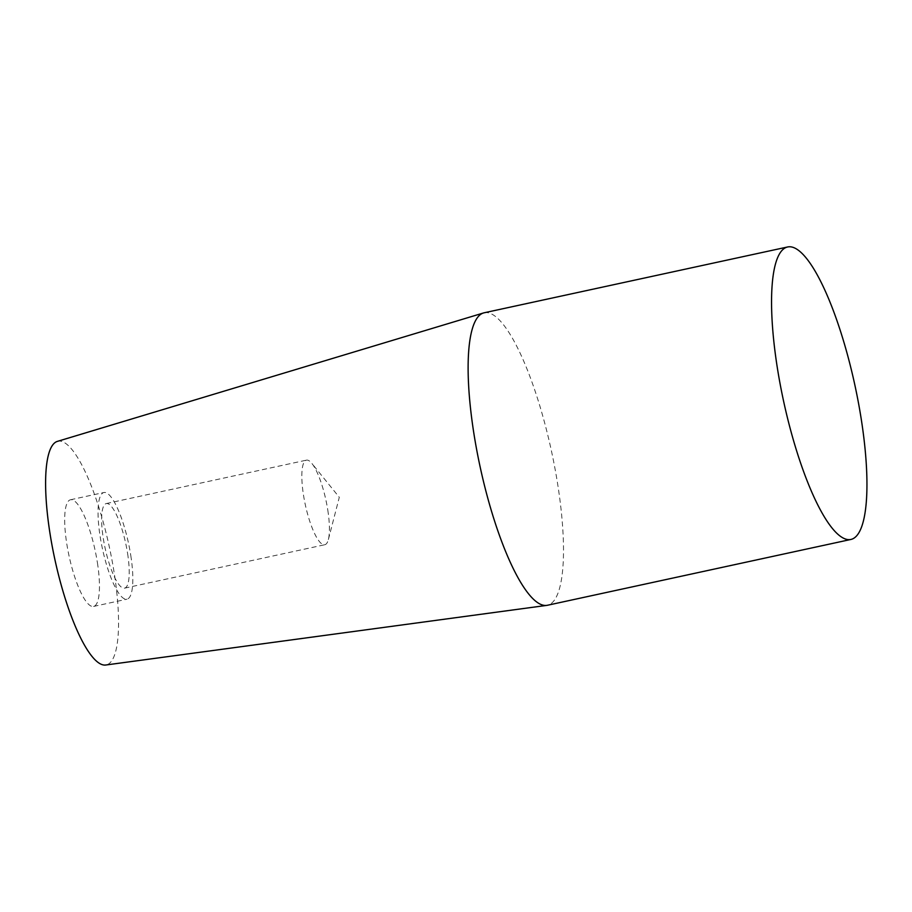 <?xml version="1.0" encoding="UTF-8"?>
<svg xmlns="http://www.w3.org/2000/svg" width="912" height="912" viewBox="0 0 912 912"><rect width="100%" height="100%" fill="white"/><g stroke="black" fill="none" stroke-linecap="round" stroke-linejoin="round"><path stroke-width="0.68" stroke-dasharray="4.56 3.42" d="M327.784 510.093A43.274 10.568 -102.2 0 1 328.377 539.528A43.274 10.568 -102.2 0 1 324.786 544.738A43.274 10.568 -102.2 0 1 305.292 504.678A43.274 10.568 -102.2 0 1 306.443 460.15A43.274 10.568 -102.2 0 1 311.858 463.41A43.274 10.568 -102.2 0 1 327.784 510.093M127.6 553.504A43.274 10.568 -102.2 0 1 124.602 588.149A43.274 10.568 -102.2 0 1 105.108 548.101A43.274 10.568 -102.2 0 1 106.259 503.561A43.274 10.568 -102.2 0 1 127.6 553.504M97.413 562.738A54.572 13.315 -102.2 0 1 93.628 606.423A54.572 13.315 -102.2 0 1 69.05 555.921A54.572 13.315 -102.2 0 1 70.498 499.765A54.572 13.315 -102.2 0 1 97.413 562.738M57.296 441.408A114.41 27.93 -102.2 0 1 114.251 573.306A114.41 27.93 -102.2 0 1 105.781 665.008M484.09 312.805A149.625 36.526 -102.2 0 1 557.882 485.469A149.625 36.526 -102.2 0 1 547.508 605.249M130.781 555.499A54.572 13.315 -102.2 0 1 126.996 599.184A54.572 13.315 -102.2 0 1 102.418 548.682A54.572 13.315 -102.2 0 1 103.865 492.526A54.572 13.315 -102.2 0 1 130.781 555.499M328.377 539.528L339.298 497.302L311.858 463.41M124.602 588.149L324.786 544.738M106.259 503.561L306.443 460.15M93.628 606.423L126.996 599.184M70.498 499.765L103.865 492.526"/><path stroke-width="1.37" d="M850.964 539.437L547.508 605.249A149.625 36.526 -102.2 0 1 546.812 605.374L105.781 665.008A114.41 27.93 -102.2 0 1 54.777 559.01A114.41 27.93 -102.2 0 1 57.296 441.408L483.406 312.987A149.625 36.526 -102.2 0 1 484.09 312.805L787.535 246.992A149.625 36.526 -102.2 0 1 861.327 419.657A149.625 36.526 -102.2 0 1 850.964 539.437A149.625 36.526 -102.2 0 1 841.799 537.236A149.625 36.526 -102.2 0 1 780.091 383.804A149.625 36.526 -102.2 0 1 787.535 246.992M546.812 605.374A149.625 36.526 -102.2 0 1 480.111 466.773A149.625 36.526 -102.2 0 1 483.406 312.987"/></g></svg>

